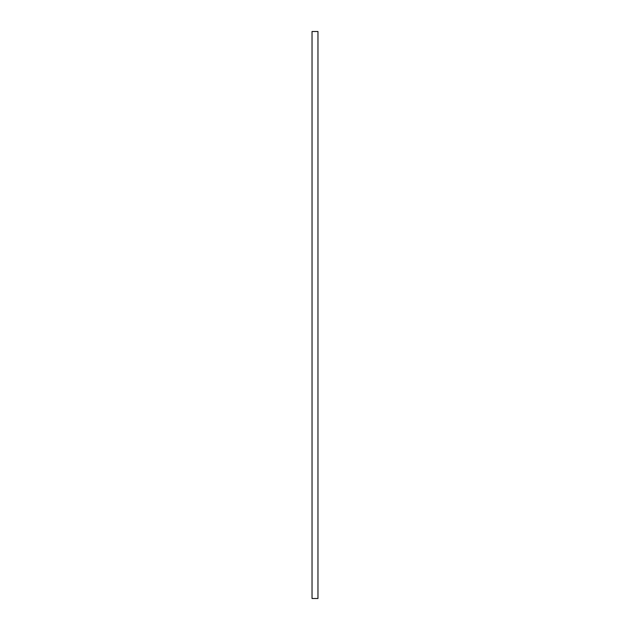 <?xml version="1.0" encoding="UTF-8"?>
<svg xmlns="http://www.w3.org/2000/svg" width="630" height="630" viewBox="0 0 630 630"><rect width="100%" height="100%" fill="white"/><g stroke="black" fill="none" stroke-linecap="round" stroke-linejoin="round"><path stroke-width="0.94" d="M317.961 31.5L317.961 598.5L312.039 598.5L312.039 31.5L317.961 31.5"/></g></svg>
